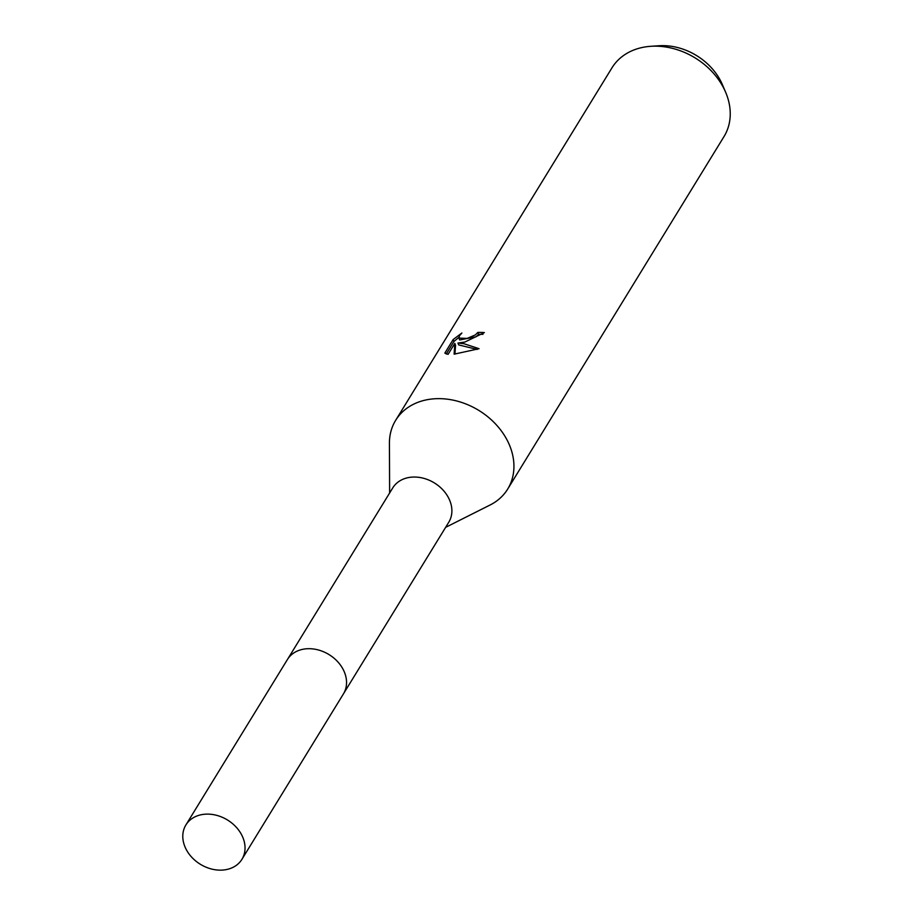 <?xml version="1.0" encoding="UTF-8"?>
<svg xmlns="http://www.w3.org/2000/svg" width="915" height="915" viewBox="0 0 915 915"><rect width="100%" height="100%" fill="white"/><g stroke="black" fill="none" stroke-linecap="round" stroke-linejoin="round"><path stroke-width="1.37" d="M343.777 693.318L448.773 522.225A32.849 25.963 -148.5 0 0 443.764 490.863A32.849 25.963 -148.5 0 0 409.817 477.356A32.849 25.963 -148.5 0 0 392.775 487.867L287.779 658.96M445.628 527.349L490.051 505.023A65.72 51.938 -148.5 0 0 507.699 489.068A65.72 51.938 -148.5 0 0 497.669 426.321A65.72 51.938 -148.5 0 0 429.741 399.283A65.72 51.938 -148.5 0 0 395.657 420.317A65.72 51.938 -148.5 0 0 389.424 443.272L389.63 492.991M482.983 334.341A63.535 50.199 -148.5 0 0 478.591 334.284L477.847 332.419A65.72 51.938 31.5 0 1 484.39 332.58L464.854 342.061L457.946 343.056L463.859 343.685L479.071 348.707L454.126 354.162L454.812 343.388L448.076 354.357L444.839 353.099M507.699 489.068L724.005 136.575A65.72 51.938 -148.5 0 0 725.618 92.209A65.72 51.938 -148.5 0 0 650.794 46.299A65.72 51.938 -148.5 0 0 646.059 46.802A65.72 51.938 -148.5 0 0 611.975 67.824L395.657 420.317M444.839 353.11L453.142 339.557L461.881 333.003L459.456 335.771L458.918 338.081L467.096 338.424L475.297 334.936L477.847 332.419M478.591 334.284L476.029 336.8L459.662 339.957L458.918 338.081M477.161 349.427L458.678 344.921L457.946 343.056M454.812 343.388L455.556 345.264L454.949 354.082M458.838 337.383L453.92 341.501L446.234 354.025M453.92 341.501L453.142 339.557M725.618 92.209L722.37 84.592A55.609 43.931 -148.5 0 0 659.063 45.75L650.794 46.299M243.047 837.911A32.86 25.963 -148.5 0 0 215.334 815.013A32.86 25.963 -148.5 0 0 185.905 824.941A32.86 25.963 -148.5 0 0 184.784 846.352A32.86 25.963 -148.5 0 0 212.497 869.25A32.86 25.963 -148.5 0 0 241.926 859.322A32.86 25.963 -148.5 0 0 243.047 837.911M241.926 859.322L343.434 693.902A32.86 25.963 -148.5 0 0 344.555 672.491A32.86 25.963 -148.5 0 0 316.853 649.593A32.86 25.963 -148.5 0 0 287.424 659.521L185.905 824.941"/></g></svg>
